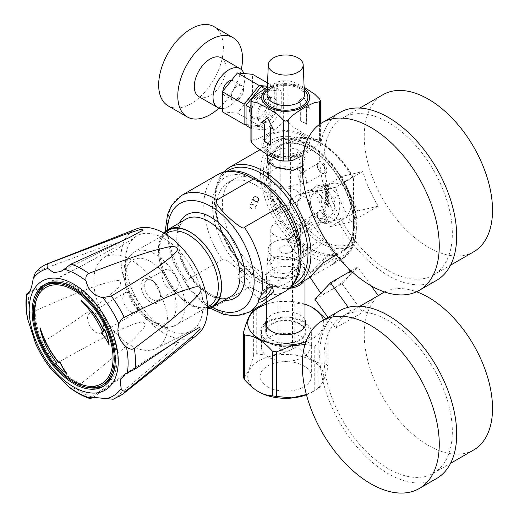 <?xml version="1.0" encoding="UTF-8"?>
<svg xmlns="http://www.w3.org/2000/svg" width="519" height="519" viewBox="0 0 519 519"><rect width="100%" height="100%" fill="white"/><g stroke="black" fill="none" stroke-linecap="round" stroke-linejoin="round"><path stroke-width="0.39" stroke-dasharray="2.6 1.95" d="M291.659 237.54A14.973 8.648 180 0 1 270.769 229.599A14.973 8.648 180 0 1 275.161 223.481A14.973 8.648 180 0 1 291.477 221.607A14.973 8.648 180 0 1 300.722 229.599A14.973 8.648 180 0 1 299.508 233.012L300.378 234.809C299.431 239.506 298.088 242.165 296.336 242.788C294.811 244.047 292.346 243.586 288.947 241.406L291.659 237.54L295.356 234.848L299.508 233.012M296.336 269.621L300.722 264.658L296.343 259.675L293.332 258.19L280.085 255.867L275.161 257.392L270.769 264.658L275.161 271.904C282.226 274.493 289.284 273.727 296.336 269.621M300.378 234.809A14.993 2.128 144.2 0 0 311.945 223.845A14.993 2.128 144.2 0 0 309.395 224.279A14.993 2.128 144.2 0 0 305.866 226.102A14.993 2.128 144.2 0 0 288.843 239.11A14.993 2.128 144.2 0 0 287.623 241.393A14.993 2.128 144.2 0 0 288.947 241.406M272.475 276.186L267.35 270.704L266.896 264.015L270.905 258.618L278.223 256.081L295.279 259.013L299.022 260.862C317.472 268.544 290.335 284.204 272.475 276.186L275.161 271.904M311.744 275.252L312.483 271.035C316.292 265.981 321.313 261.018 327.547 256.152L332.569 254.55L334.697 255.387L333.691 258.793C328.832 262.387 322.727 265.851 315.383 269.186C309.888 273.266 308.922 273.876 312.483 271.035L310.381 272.903L309.168 277.879M310.038 277.198L330.305 265.728L338.291 259.922L337.558 254.576L336.111 254.725M302.266 166.268L304.861 157.906L299.022 150.147L290.309 147.74L280.519 148.739L267.402 155.843M311.744 211.752C317.135 222.372 323.661 225.888 331.317 222.314C339.348 216.825 341.671 208.197 338.291 196.422C331.738 186.081 324.077 182.824 315.299 186.658C308.383 191.887 307.196 200.256 311.744 211.752L312.483 210.656C308.922 202.196 309.888 195.767 315.383 191.368L318.192 190.278L327.158 191.55L333.685 198.414C336.195 207.113 334.152 213.789 327.547 218.447L324.946 219.492L317.816 217.792L312.483 210.656M343.091 182.331A60.95 35.188 60 0 1 354.743 223.099A60.95 35.188 60 0 1 343.091 250.405L343.091 182.331L351.999 177.187L353.225 177.563L353.497 178.912L353.497 241.802L351.999 245.26L343.091 250.405M280.182 214.049L289.089 208.91L290.588 205.453L290.588 142.621C290.348 140.921 289.842 140.351 289.089 140.902L280.182 146.04L280.182 214.049A60.95 35.188 60 0 1 268.55 173.333A60.95 35.188 60 0 1 280.182 146.04M289.089 140.902A60.95 35.188 60 0 1 290.082 140.286L280.208 145.988C288.382 141.473 298.367 142.498 310.167 149.057C333.237 161.656 354.101 197.797 353.478 224.072C353.257 237.572 349.151 246.733 341.152 251.559A60.95 35.188 -120 0 0 353.776 223.657A60.95 35.188 -120 0 0 327.171 162.317A60.95 35.188 -120 0 0 280.208 145.988A60.95 35.188 -120 0 0 267.583 173.891A60.95 35.188 -120 0 0 294.189 235.23A60.95 35.188 -120 0 0 341.152 251.559L351.999 245.26A60.95 35.188 60 0 1 351.032 245.857A60.95 35.188 60 0 1 289.089 208.91M317.291 213.912A6.741 3.893 -120 0 0 322.059 222.164A6.741 3.893 -120 0 0 326.821 219.414A6.741 3.893 -120 0 0 322.059 211.162A6.741 3.893 -120 0 0 317.291 213.912L317.291 214.788A5.657 3.27 -120 0 0 321.293 221.723A5.657 3.27 -120 0 0 324.122 222.002A5.657 3.27 -120 0 0 325.296 219.414A5.657 3.27 -120 0 0 322.824 213.718A5.657 3.27 -120 0 0 318.465 212.2A5.657 3.27 -120 0 0 317.291 214.788M317.291 164.997A6.741 3.893 -120 0 0 322.059 173.249A6.741 3.893 -120 0 0 326.821 170.498A6.741 3.893 -120 0 0 322.059 162.246A6.741 3.893 -120 0 0 317.291 164.997L317.291 165.879A5.657 3.27 -120 0 0 321.293 172.808A5.657 3.27 -120 0 0 324.122 173.093A5.657 3.27 -120 0 0 325.296 170.498A5.657 3.27 -120 0 0 322.824 164.802A5.657 3.27 -120 0 0 318.465 163.284A5.657 3.27 -120 0 0 317.291 165.879M324.907 189.519L324.907 190.142L326.899 189.766L328.722 192.166L327.275 189.675L328.722 189.403L328.722 188.832L326.925 189.182L324.907 186.529L324.907 187.171L326.522 189.273L324.907 189.519L326.561 189.247L324.946 187.151L324.946 186.503L326.964 189.163L328.761 188.812L328.761 189.383L327.314 189.649L328.761 192.14L326.931 189.746L324.946 190.123L324.946 189.493M324.907 196.876L324.907 197.499L326.899 197.123L328.722 199.523L327.275 197.032L328.722 196.759L328.722 196.188L326.925 196.539L324.907 193.879L324.907 194.528L326.522 196.63L324.907 196.876L326.561 196.604L324.946 194.508L324.946 193.859L326.964 196.519L328.761 196.169L328.761 196.74L327.314 197.006L328.761 199.497L326.931 197.097L324.946 197.48L324.946 196.85M328.722 206.257L327.275 204.382L328.722 204.116L328.722 203.545L326.925 203.896L324.907 201.236L324.907 201.885L326.522 203.98L324.907 204.227L324.907 204.856L326.899 204.473L328.722 206.873L328.761 206.231L327.742 204.973M324.907 200.555L324.907 201.177L326.899 200.801L328.722 203.201L327.275 200.71L328.722 200.438L328.722 199.867L326.925 200.217L324.907 197.557L324.907 198.206L326.522 200.302L324.907 200.555L326.561 200.282L324.946 198.187L324.946 197.538L326.964 200.198L328.761 199.847L328.761 200.412L327.314 200.684L328.761 203.176L326.931 200.775L324.946 201.158L324.946 200.529M324.907 193.198L324.907 193.821L326.899 193.444L328.722 195.845L327.275 193.353L328.722 193.081L328.722 192.51L326.925 192.86L324.907 190.207L324.907 190.849L326.522 192.951L324.907 193.198L326.561 192.925L324.946 190.83L324.946 190.181L326.964 192.841L328.761 192.491L328.761 193.062L327.314 193.328L328.761 195.819L326.931 193.418L324.946 193.801L324.946 193.172M324.907 185.841L324.907 186.47L326.899 186.087L328.722 188.488L327.275 185.997L328.722 185.724L328.722 185.16L326.925 185.504L324.907 182.85L324.907 183.492L326.522 185.594L324.907 185.841L326.561 185.568L324.946 183.473L324.946 182.824L326.964 185.484L328.761 185.134L328.761 185.705L327.314 185.977L328.761 188.468L326.931 186.068L324.946 186.444L324.946 185.821M306.697 230.151A5.657 3.27 60 0 1 305.522 232.746A5.657 3.27 60 0 1 301.163 231.227A5.657 3.27 60 0 1 298.691 225.531A5.657 3.27 60 0 1 299.859 222.936A5.657 3.27 60 0 1 304.225 224.455A5.657 3.27 60 0 1 306.697 230.151M306.697 181.241A5.657 3.27 60 0 1 305.522 183.83A5.657 3.27 60 0 1 301.163 182.312A5.657 3.27 60 0 1 298.691 176.616A5.657 3.27 60 0 1 299.859 174.027A5.657 3.27 60 0 1 304.225 175.545A5.657 3.27 60 0 1 306.697 181.241M327.275 204.382L327.781 204.953M327.314 204.363L328.722 204.116M328.722 203.545L328.761 204.09M326.925 203.896L328.761 203.526M324.907 201.236L326.964 203.87M324.907 201.885L324.946 201.216M326.522 203.98L324.946 201.859M324.907 204.227L326.237 204.006M324.907 204.856L324.946 204.207M326.899 204.473L324.946 204.836M328.722 206.873L326.931 204.454M328.761 206.854L328.761 206.231M275.161 156.712C282.213 152.605 289.271 151.846 296.336 154.435L300.722 161.675L296.336 168.941L291.406 170.472L278.152 168.137L275.161 166.664L270.769 161.675L275.161 156.712M300.378 195.222L299.508 200.146A14.973 8.648 0 0 0 300.722 196.733A14.973 8.648 0 0 0 291.477 188.747A14.973 8.648 0 0 0 275.161 190.622A14.973 8.648 0 0 0 270.769 196.733A14.973 8.648 0 0 0 291.659 204.681L288.947 201.82A14.993 12.054 77 0 0 290.322 218.175A14.993 12.054 77 0 0 303.161 224.532A14.993 12.054 77 0 0 305.866 223.462A14.993 12.054 77 0 0 311.666 207.853A14.993 12.054 77 0 0 300.378 195.222L298.561 194.813L296.336 195.773C294.811 196.539 292.346 198.556 288.947 201.82M299.508 200.146L291.659 204.681M300.67 251.747A55.384 31.977 60 0 1 289.239 275.109A55.384 31.977 60 0 1 246.557 260.272A55.384 31.977 60 0 1 222.379 204.531A55.384 31.977 60 0 1 233.848 179.178A55.384 31.977 60 0 1 259.792 180.956M216.663 207.834A55.384 31.977 -120 0 0 240.835 263.568A55.384 31.977 -120 0 0 283.517 278.411A55.384 31.977 -120 0 0 294.987 253.051A55.384 31.977 -120 0 0 270.814 197.317A55.384 31.977 -120 0 0 228.133 182.474A55.384 31.977 -120 0 0 216.663 207.834M222.262 259.623C222.683 257.061 228.516 260.869 239.765 271.054C252 283.342 250.677 285.937 249.613 286.91L213.303 307.871L204.259 304.03L195.799 296.433L189.746 289.887L185.445 283.017L185.951 280.584L222.262 259.623A67.438 38.931 60 0 1 217.753 174.559M207.561 308.928A44.692 25.801 60 0 1 179.178 296.505A44.692 25.801 60 0 1 163.725 232.999M207.561 308.857A44.615 25.762 60 0 1 170.53 285.904A44.615 25.762 60 0 1 160.339 238.876A44.615 25.762 60 0 1 163.79 233.031M190.285 232.201A43.778 25.275 60 0 1 190.583 232.369A43.778 25.275 60 0 1 201.164 240.634A43.778 25.275 60 0 1 221.535 285.982A43.778 25.275 60 0 1 221.535 286.326M207.561 307.799A43.778 25.275 60 0 1 201.625 307.877A43.778 25.275 60 0 1 179.996 295.583A43.778 25.275 60 0 1 161.493 239.09A43.778 25.275 60 0 1 161.662 238.662A43.778 25.275 60 0 1 164.698 233.563M209.585 305.756A42.104 24.309 60 0 1 199.16 307.54A42.104 24.309 60 0 1 178.348 295.72A42.104 24.309 60 0 1 160.721 240.965A42.104 24.309 60 0 1 167.481 232.83M154.085 282.498A13.695 7.908 60 0 1 160.455 296.686A13.695 7.908 60 0 1 147.461 299.69A13.695 7.908 60 0 1 141.239 283.646A13.695 7.908 60 0 1 150.776 279.916A13.695 7.908 60 0 1 154.085 282.498M155.123 282.985A11.47 6.624 60 0 1 160.455 294.87A11.47 6.624 60 0 1 158.081 300.118A11.47 6.624 60 0 1 149.576 297.381A11.47 6.624 60 0 1 146.611 280.254A11.47 6.624 60 0 1 152.346 280.824A11.47 6.624 60 0 1 155.123 282.985M167.365 287.111A11.47 6.624 -120 0 0 175.87 289.842A11.47 6.624 -120 0 0 172.911 272.715A11.47 6.624 -120 0 0 164.406 269.984A11.47 6.624 -120 0 0 167.365 287.111M259.091 298.827A8.317 2.867 -45.1 0 1 258.786 297.692A8.317 2.867 -45.1 0 1 267.006 287.74A8.317 2.867 -45.1 0 1 269.711 286.741A8.317 2.867 -45.1 0 1 270.646 286.903M246.012 266.798A8.317 2.867 134.9 0 0 238.111 275.433A8.317 2.867 134.9 0 0 238.124 277.905A8.317 2.867 134.9 0 0 241.99 277.237A8.317 2.867 134.9 0 0 248.406 271.255A8.317 2.867 134.9 0 0 249.873 266.13A8.317 2.867 134.9 0 0 247.401 266.117A8.317 2.867 134.9 0 0 246.012 266.798M250.8 208.015A2.945 2.18 21.1 0 0 253.557 209.105A2.945 2.18 21.1 0 0 255.633 207.872A2.945 2.18 21.1 0 0 254.965 205.615A2.945 2.18 21.1 0 0 252.208 204.525A2.945 2.18 21.1 0 0 250.139 205.758A2.945 2.18 21.1 0 0 250.8 208.015M56.908 362.969L57.207 362.989A49.35 28.493 60 0 1 40.346 328.41M66.75 373.258A37.219 21.487 60 0 1 55.63 362.872M59.289 363.002L59.97 361.574M104.066 330.85A49.35 28.493 60 0 1 104.15 331.044L104.695 329.481M81.275 300.553A61.586 35.558 60 0 1 103.3 333.049L103.112 333.159M101.789 333.114A26.274 15.168 60 0 1 109.068 344.46M45.906 287.409A55.624 32.113 -120 0 0 37.738 333.068A55.624 32.113 -120 0 0 75.417 381.919A55.624 32.113 60 0 0 101.536 383.755M59.854 282.33A57.233 33.041 60 0 1 116.074 355.813A57.233 33.041 60 0 1 112.908 374.218M104.261 384.034A57.233 33.041 60 0 1 60.963 369.534A57.233 33.041 60 0 1 35.214 313.119A57.233 33.041 60 0 1 47.028 284.905M104.06 385.915A58.796 33.943 -120 0 0 105.039 385.383A58.796 33.943 -120 0 0 113.706 337.129A58.796 33.943 -120 0 0 73.867 285.482A58.796 33.943 -120 0 0 46.249 283.549A58.796 33.943 -120 0 0 45.296 284.14M36.362 296.083A58.796 33.943 -120 0 0 77.422 383.457A58.796 33.943 -120 0 0 89.249 387.687M113.226 399.241L114.757 398.436L171.517 350.234L178.53 342.339L172.743 343.779L146.183 360.335L92.966 397.483A75.553 43.622 -120 0 1 84.305 393.733A75.553 43.622 -120 0 1 75.313 388.108C127.006 347.179 132.617 339.945 139.974 332.368C144.898 327.508 146.228 324.349 143.958 322.876C143.439 321.306 139.429 321.962 131.943 324.842C121.478 329.26 111.429 332.141 52.789 365.538L52.185 365.914L51.031 369.048M197.421 334.651A61.274 35.376 60 0 1 166.086 334.372A61.274 35.376 60 0 1 123.853 278.126A61.274 35.376 60 0 1 136.374 228.918M35.727 343.941L39.191 344.564L39.801 344.207C97.228 306.878 104.468 299.489 113.298 292.152C119.123 287.474 121.388 284.068 120.084 281.927C120.252 280.033 116.749 280.026 109.567 281.908C99.382 284.95 90.163 286.501 29.732 313.236L29.109 313.573L27.481 318.465M29.732 313.236A75.553 43.622 -120 0 1 29.025 292.437L82.495 265.52L115.296 247.232L119.876 242.373L109.25 244.754L37.31 271.216L35.35 272.689M69.812 387.732L74.73 388.497L75.313 388.108M162.583 237.689A54.767 31.62 -120 0 0 135.887 236.482A54.767 31.62 -120 0 0 129.069 281.739A54.767 31.62 -120 0 0 165.892 328.955A54.767 31.62 -120 0 0 190.622 331.291A54.767 31.62 -120 0 0 199.964 286.696A54.767 31.62 -120 0 0 162.583 237.689M132.416 346.244A52.374 30.238 60 0 1 97.202 301.091A52.374 30.238 60 0 1 103.722 257.82A52.374 30.238 60 0 1 129.25 258.968A52.374 30.238 60 0 1 165.003 305.834A52.374 30.238 60 0 1 156.063 348.476A52.374 30.238 60 0 1 132.416 346.244M131.177 312.101A11.399 6.578 -120 0 0 136.536 312.477A11.399 6.578 -120 0 0 138.21 303.122A11.399 6.578 -120 0 0 130.49 293.105A11.399 6.578 -120 0 0 125.137 292.735A11.399 6.578 -120 0 0 123.457 302.09A11.399 6.578 -120 0 0 131.177 312.101M95.308 313.424A11.399 6.578 60 0 1 103.028 323.434A11.399 6.578 60 0 1 101.348 332.789A11.399 6.578 60 0 1 95.996 332.42A11.399 6.578 60 0 1 88.269 322.403A11.399 6.578 60 0 1 89.949 313.048A11.399 6.578 60 0 1 95.308 313.424M299.937 323.733A20.066 11.587 0 0 0 278.067 321.222A20.066 11.587 0 0 0 265.683 331.92A20.066 11.587 0 0 0 271.56 340.114A20.066 11.587 0 0 0 293.423 342.624A20.066 11.587 0 0 0 305.814 331.92A20.066 11.587 0 0 0 299.937 323.733M299.366 324.064A19.255 11.12 180 0 1 305.003 331.92A19.255 11.12 180 0 1 293.118 342.19A19.255 11.12 180 0 1 272.131 339.783A19.255 11.12 180 0 1 266.494 331.92A19.255 11.12 180 0 1 278.379 321.65A19.255 11.12 180 0 1 299.366 324.064M266.494 319.866A20.066 11.587 180 0 1 299.937 314.929A20.066 11.587 180 0 1 305.003 319.866M305.003 304.205A37.997 21.934 0 0 0 266.494 304.205M305.925 341.71A37.997 21.934 0 0 0 323.395 320.139M312.976 307.819C308.604 305.269 303.959 303.881 299.041 303.647A43.259 24.977 0 0 0 294.818 302.992C282.128 299.761 269.432 301.727 256.743 308.883A43.259 24.977 0 0 0 255.16 309.759M305.003 344.545L314.754 345.946A43.259 24.977 0 0 0 317.842 344.162C321.248 331.641 324.647 324.31 328.047 322.182A43.259 24.977 0 0 0 326.918 319.743L325.932 318.672M299.041 303.647L299.041 348.314C303.985 353.776 308.63 357.753 312.976 360.238C317.356 362.781 322.001 364.176 326.918 364.403L326.918 319.743M326.918 364.403A43.259 24.977 180 0 1 328.047 366.842C324.647 379.363 321.248 386.694 317.842 388.828A43.259 24.977 180 0 1 316.337 389.743A43.259 24.977 180 0 1 314.754 390.612L306.392 394.511M258.877 391.89A37.997 21.934 180 0 1 258.877 360.867A37.997 21.934 180 0 1 312.613 360.867A37.997 21.934 180 0 1 312.613 391.89A37.997 21.934 180 0 1 306.457 394.771M267.642 386.83A25.606 14.785 0 0 0 295.545 390.035A25.606 14.785 0 0 0 311.355 376.379A25.606 14.785 0 0 0 303.855 365.921A25.606 14.785 0 0 0 275.946 362.723A25.606 14.785 0 0 0 260.142 376.379A25.606 14.785 0 0 0 267.642 386.83M243.45 377.319C246.849 375.185 250.249 367.854 253.648 355.333A43.259 24.977 180 0 1 256.743 353.549C269.432 356.78 282.128 354.814 294.818 347.659A43.259 24.977 180 0 1 299.041 348.314M294.818 347.659L294.818 302.992M256.743 308.883L256.743 353.549M253.648 355.333L253.648 310.673M314.754 345.946L314.754 390.612M317.842 388.828L317.842 344.162M328.047 322.182L328.047 366.842M303.855 321.469A25.606 14.785 180 0 1 311.355 331.92A25.606 14.785 180 0 1 295.545 345.583A25.606 14.785 180 0 1 267.642 342.378A25.606 14.785 180 0 1 260.142 331.92A25.606 14.785 180 0 1 275.946 318.264A25.606 14.785 180 0 1 303.855 321.469M302.901 322.02A24.257 14.007 0 0 0 276.465 318.984A24.257 14.007 0 0 0 261.492 331.92A24.257 14.007 0 0 0 268.595 341.826A24.257 14.007 0 0 0 295.032 344.863A24.257 14.007 0 0 0 310.005 331.92A24.257 14.007 0 0 0 302.901 322.02M268.595 357.228A24.257 14.007 180 0 1 261.492 347.328A24.257 14.007 180 0 1 276.465 334.385A24.257 14.007 180 0 1 302.901 337.421A24.257 14.007 180 0 1 310.005 347.328A24.257 14.007 180 0 1 295.032 360.264A24.257 14.007 180 0 1 268.595 357.228M280.98 350.078A6.741 3.893 0 0 0 288.324 350.922A6.741 3.893 0 0 0 292.489 347.328A6.741 3.893 0 0 0 290.51 344.577A6.741 3.893 0 0 0 283.166 343.734A6.741 3.893 0 0 0 279.008 347.328A6.741 3.893 0 0 0 280.98 350.078M280.98 252.253A6.741 3.893 0 0 0 288.324 253.097A6.741 3.893 0 0 0 292.489 249.503A6.741 3.893 0 0 0 290.51 246.752A6.741 3.893 0 0 0 283.166 245.909A6.741 3.893 0 0 0 279.008 249.503A6.741 3.893 0 0 0 280.98 252.253M273.344 256.665A17.542 10.127 180 0 1 268.213 249.146A17.542 10.127 180 0 1 279.319 240.076A17.542 10.127 180 0 1 298.153 242.341A17.542 10.127 180 0 1 303.278 249.146A17.542 10.127 180 0 1 292.748 258.793A17.542 10.127 180 0 1 273.344 256.665M289.375 288.369A19.255 11.12 180 0 1 272.131 285.314A19.255 11.12 180 0 1 266.494 277.451A19.255 11.12 180 0 1 266.507 277.062A19.255 11.12 180 0 1 278.697 267.11A19.255 11.12 180 0 1 299.366 269.588A19.255 11.12 180 0 1 304.99 277.062A19.255 11.12 180 0 1 305.003 277.451A19.255 11.12 180 0 1 304.069 280.87M343.805 275.206A18.483 2.621 144.2 0 0 328.131 286.261A18.483 2.621 144.2 0 0 321.313 294.046A18.483 2.621 144.2 0 0 328.812 291.276A18.483 2.621 144.2 0 0 344.545 280.163A18.483 2.621 144.2 0 0 351.292 272.41A18.483 2.621 144.2 0 0 343.805 275.206M304.634 256.276A16.991 2.407 -35.8 0 1 297.737 258.819A16.991 2.407 -35.8 0 1 304.011 251.663A16.991 2.407 -35.8 0 1 318.413 241.504A16.991 2.407 -35.8 0 1 325.296 238.941A16.991 2.407 -35.8 0 1 319.094 246.064A16.991 2.407 -35.8 0 1 304.634 256.276M314.981 299.398L342.086 283.744L357.636 267.077L351.058 270.879M359.959 306.216L351.149 311.303L348.236 307.267M371.169 285.826L357.636 267.077M424.983 355.158A90.715 52.374 -120 0 0 342.838 316.026A90.715 52.374 -120 0 0 351.402 434.02A90.715 52.374 -120 0 0 433.553 473.146A90.715 52.374 -120 0 0 424.983 355.158M473.73 449.947A90.715 52.374 60 0 1 391.586 410.821A90.715 52.374 60 0 1 383.016 292.826M384.624 291.963A90.715 52.374 60 0 1 416.556 291.762M328.021 317.466L335.598 327.969A90.715 52.374 60 0 1 349.371 312.25A90.715 52.374 60 0 1 351.149 311.303M335.598 327.969L362.71 312.321A90.715 52.374 -120 0 1 376.483 296.602L378.215 295.596M378.254 295.655A90.715 52.374 -120 0 0 376.483 296.602M342.086 283.744L362.71 312.321M436.628 478.486A96.878 55.929 60 0 1 348.904 436.693A96.878 55.929 60 0 1 339.757 310.693M328.812 184.783A18.483 14.863 77 0 0 322.299 206.549A18.483 14.863 77 0 0 339.783 219.628A18.483 14.863 77 0 0 343.805 218.168A18.483 14.863 77 0 0 350.046 195.579A18.483 14.863 77 0 0 331.466 183.648A18.483 14.863 77 0 0 328.812 184.783M318.413 222.547A16.991 13.663 -103 0 1 314.715 223.89A16.991 13.663 -103 0 1 298.646 211.869A16.991 13.663 -103 0 1 304.634 191.868A16.991 13.663 -103 0 1 307.073 190.817A16.991 13.663 -103 0 1 324.148 201.787A16.991 13.663 -103 0 1 318.413 222.547M342.086 176.343L314.981 191.991L330.532 226.615L357.636 210.961L342.086 176.343L362.71 171.575L335.598 187.229L314.981 191.991M351.402 114.524A90.715 52.374 -120 0 0 342.838 117.878A90.715 52.374 -120 0 0 339.056 215.677A90.715 52.374 -120 0 0 424.983 278.353A90.715 52.374 -120 0 0 433.553 274.999A90.715 52.374 -120 0 0 437.329 177.2A90.715 52.374 -120 0 0 351.402 114.524M473.73 251.799A90.715 52.374 60 0 1 465.167 255.153A90.715 52.374 60 0 1 379.24 192.478A90.715 52.374 60 0 1 383.016 94.679M330.532 226.615L351.149 221.847A90.715 52.374 60 0 1 335.598 187.229M351.149 221.847L378.254 206.192A90.715 52.374 -120 0 1 362.71 171.575M357.636 210.961L378.254 206.192M436.628 280.331A96.878 55.929 60 0 1 427.487 283.912A96.878 55.929 60 0 1 335.722 216.987A96.878 55.929 60 0 1 339.757 112.539M297.757 101.724L300.903 103.262L297.757 101.724L303.563 97.079L309.616 108.289L303.81 96.943L297.997 101.581M300.663 103.398L300.663 120.895L306.469 124.249L306.469 106.752L309.376 108.432M300.663 120.895L300.903 103.262M304.14 87.211L293.099 81.697L288.168 80.86L288.168 121.933L293.092 126.779L303.875 133.87L314.663 139.235L319.587 140.072L320.593 140.792L319.587 142.868L314.663 147.707L303.077 155.265M309.616 108.289L306.71 106.616L306.71 124.106L300.903 120.752M288.168 121.933L285.748 120.674L283.329 121.933L283.329 80.86L278.405 81.697L267.35 87.211M251.91 98.999L251.91 140.072L256.834 139.235C264.015 136.322 271.21 132.17 278.405 126.772L283.329 121.933M251.91 140.072L250.904 140.792M273.357 129.225L267.57 117.917M273.597 129.082L273.156 128.829M270.697 127.408L270.451 144.762M283.329 80.86L288.168 80.86M277.302 104.877A13.695 7.908 120 0 0 274.467 98.604A13.695 7.908 120 0 0 263.912 102.275A13.695 7.908 120 0 0 257.937 116.055A13.695 7.908 120 0 0 260.772 122.322A13.695 7.908 120 0 0 271.32 118.656A13.695 7.908 120 0 0 277.302 104.877M256.97 115.497A13.695 7.908 -60 0 1 262.945 101.718A13.695 7.908 -60 0 1 273.494 98.046A13.695 7.908 -60 0 1 276.335 104.313A13.695 7.908 -60 0 1 270.354 118.098A13.695 7.908 -60 0 1 259.805 121.764A13.695 7.908 -60 0 1 256.97 115.497M266.649 89.8L251.572 108.562L251.572 128.667L266.649 130.01L281.733 111.254L281.733 91.143L266.649 89.8L264.787 88.723M251.572 108.562L250.904 108.173M267.356 87.166L276.212 87.958L276.212 108.069L261.128 126.824L246.051 125.481M270.814 101.127A13.695 7.908 120 0 0 267.979 94.86A13.695 7.908 120 0 0 257.424 98.532A13.695 7.908 120 0 0 251.449 112.312A13.695 7.908 120 0 0 254.284 118.579A13.695 7.908 120 0 0 264.839 114.907A13.695 7.908 120 0 0 270.814 101.127M249.509 111.189A13.695 7.908 -60 0 1 255.491 97.41A13.695 7.908 -60 0 1 266.039 93.744A13.695 7.908 -60 0 1 268.874 100.011A13.695 7.908 -60 0 1 262.899 113.791A13.695 7.908 -60 0 1 252.351 117.463A13.695 7.908 -60 0 1 249.509 111.189M246.051 124.534L259.195 125.708L274.272 106.946L274.272 86.842L267.395 86.225M274.272 106.946L252.539 94.4L252.539 74.295M274.272 86.842L267.538 82.949M252.539 94.4L237.455 113.161L222.379 111.812M243.508 89.599A8.557 4.943 120 0 0 241.737 85.68A8.557 4.943 120 0 0 235.139 87.971A8.557 4.943 120 0 0 231.409 96.586A8.557 4.943 120 0 0 233.18 100.504A8.557 4.943 120 0 0 239.772 98.208A8.557 4.943 120 0 0 243.508 89.599M231.519 80.328A8.557 4.943 -60 0 1 233.167 80.73A8.557 4.943 -60 0 1 234.938 84.649A8.557 4.943 -60 0 1 231.208 93.264A8.557 4.943 -60 0 1 224.61 95.554A8.557 4.943 -60 0 1 222.839 91.636A8.557 4.943 -60 0 1 222.852 91.11M222.379 108.555A22.421 12.943 120 0 0 244.741 78.953A22.421 12.943 120 0 0 243.891 73.523M221.366 57.869A22.421 12.943 -60 0 1 226.012 68.132A22.421 12.943 -60 0 1 216.222 90.702A22.421 12.943 -60 0 1 198.946 96.709M219.005 108.127A45.769 26.424 120 0 0 241.283 69.533M213.919 26.612A45.769 26.424 -60 0 1 223.397 47.56A45.769 26.424 -60 0 1 203.416 93.621A45.769 26.424 -60 0 1 168.15 105.889M237.455 113.161L259.195 125.708M250.904 128.284L251.572 128.667M261.128 126.824L266.649 130.01M276.212 108.069L281.733 111.254M276.212 87.958L281.733 91.143M298.081 169.713A17.438 10.069 180 0 1 303.18 177.083A17.438 10.069 180 0 1 292.223 186.185A17.438 10.069 180 0 1 273.416 183.953A17.438 10.069 180 0 1 268.31 177.083A17.438 10.069 180 0 1 278.878 167.579A17.438 10.069 180 0 1 298.081 169.713M296.343 259.675L299.022 260.862M356.391 227.737A67.794 39.139 60 0 1 342.352 258.773A67.794 39.139 60 0 1 290.108 240.608A67.794 39.139 60 0 1 260.512 172.379A67.794 39.139 60 0 1 274.557 141.343A67.794 39.139 60 0 1 326.795 159.508A67.794 39.139 60 0 1 356.391 227.737M229.145 167.566A67.794 39.139 -120 0 0 215.106 198.595A67.794 39.139 -120 0 0 244.696 266.824A67.794 39.139 -120 0 0 296.939 284.989M356.391 226.005A65.673 37.919 60 0 1 309.953 252.811A65.673 37.919 60 0 1 263.516 172.379A65.673 37.919 60 0 1 309.953 145.573A65.673 37.919 60 0 1 356.391 226.005M266.13 173.891A61.975 35.785 -120 0 0 309.953 249.795A61.975 35.785 -120 0 0 353.776 224.493A61.975 35.785 -120 0 0 309.953 148.59A61.975 35.785 -120 0 0 266.13 173.891M353.225 177.563C337.83 148.129 307.65 129.393 290.082 140.286A60.95 35.188 60 0 1 351.999 177.187M290.588 142.621A58.829 33.962 60 0 1 353.497 178.912M353.497 241.802A58.829 33.962 60 0 1 290.588 205.453M296.336 154.435L299.022 150.147M275.161 166.664L272.851 165.639M333.685 198.414L338.291 196.422M227.16 171.244A65.673 37.919 -120 0 0 215.106 200.334A65.673 37.919 -120 0 0 242.743 265.319A65.673 37.919 -120 0 0 292.761 284.866M241.004 268.9A61.274 35.376 60 0 1 215.113 189.824A61.274 35.376 60 0 1 270.646 191.985A61.274 35.376 60 0 1 296.537 271.061A61.274 35.376 60 0 1 241.004 268.9M285.184 291.36A67.438 38.931 60 0 1 249.613 286.91M181.442 195.52A67.438 38.931 -120 0 0 185.951 280.584M167.494 229.839A61.274 35.376 -120 0 0 195.981 294.896A61.274 35.376 -120 0 0 212.187 307.242M213.303 307.871A67.438 38.931 -120 0 0 248.88 312.321M224.234 300.28A48.111 27.779 60 0 1 199.166 286.631A48.111 27.779 60 0 1 179.548 222.878M197.577 285.885A44.692 25.801 60 0 1 186.036 219.128C171.38 224.961 177.135 265.254 199.166 285.606C211.979 297.29 222.502 300.936 230.728 296.537A44.692 25.801 60 0 1 197.577 285.885M165.314 262.153A42.104 24.309 -120 0 0 134.077 252.117A42.104 24.309 -120 0 0 144.95 315.007A42.104 24.309 -120 0 0 176.181 325.043A42.104 24.309 -120 0 0 165.314 262.153M159.469 268.537A35.941 20.754 -120 0 0 126.889 267.266A35.941 20.754 -120 0 0 142.083 313.651A35.941 20.754 -120 0 0 174.656 314.923A35.941 20.754 -120 0 0 159.469 268.537M333.691 258.793L338.291 259.922M114.757 398.436A75.553 43.622 -120 0 0 122.932 394.077M39.801 344.207A75.553 43.622 -120 0 0 52.789 365.538M47.67 263.71A75.553 43.622 -120 0 0 37.31 271.216M319.587 140.072L319.587 98.999M304.205 88.632A23.965 13.831 0 0 0 302.694 87.672A23.965 13.831 0 0 0 267.291 88.632M267.214 90.468A22.135 12.78 180 0 1 301.396 88.418A22.135 12.78 180 0 1 304.283 90.468M319.587 124.378L319.587 142.868M302.694 134.629A23.965 13.831 180 0 1 302.694 154.195A23.965 13.831 180 0 1 268.803 154.195A23.965 13.831 180 0 1 268.803 134.629A23.965 13.831 180 0 1 302.694 134.629M301.396 135.375A22.135 12.78 0 0 0 270.101 135.375A22.135 12.78 0 0 0 270.101 153.442A22.135 12.78 0 0 0 301.396 153.442A22.135 12.78 0 0 0 301.396 135.375M272.514 154.746A18.71 10.802 0 0 0 292.697 157.14A18.71 10.802 0 0 0 304.452 147.377A18.71 10.802 0 0 0 298.976 139.468A18.71 10.802 0 0 0 278.372 137.178A18.71 10.802 0 0 0 267.038 147.377A18.71 10.802 0 0 0 272.514 154.746M267.038 94.49A18.71 10.802 180 0 1 278.8 84.727A18.71 10.802 180 0 1 298.976 87.114A18.71 10.802 180 0 1 304.452 94.49C305.464 94.101 303.875 92.129 299.684 88.587L299.204 88.321C290.231 84.344 281.266 84.344 272.293 88.321C266.156 92.356 267.454 93.498 267.038 94.49M300.722 264.658L300.722 229.599M288.843 239.11L297.458 229.392L309.395 224.279M270.769 264.658L270.769 229.599M278.223 256.081L280.085 255.867M295.279 259.013L293.332 258.19M259.734 149.9L274.557 141.343L286.112 138.028L309.512 144.6C335.034 158.639 357.61 197.745 357.014 226.868L351.006 250.424L342.352 258.773L330.305 265.728M223.468 172.094L220.491 175.909L214.483 199.465C213.88 228.587 236.456 267.694 261.978 281.733L285.385 288.311L290.179 287.643M321.293 221.723L322.059 222.164M324.122 222.002L305.522 232.746M318.465 212.2L299.859 222.936M321.293 172.808L322.059 173.249M324.122 173.093L305.522 183.83M318.465 163.284L299.859 174.027M276.199 167.313L278.152 168.137M293.267 170.258L291.406 170.472M270.769 161.675L270.769 196.733M300.722 161.675L300.722 196.733M318.192 190.278L298.561 194.813M324.946 219.492L303.161 224.532M289.239 275.109L283.517 278.411M165.704 231.085L172.632 261.355L189.746 289.887M210.214 308.169L204.259 304.03M190.583 232.369L189.986 232.025M221.535 285.982L221.535 286.67M199.16 307.54L201.625 307.877M160.721 240.965L161.662 238.662M207.548 306.937L176.181 325.043C169.395 327.852 163.985 328.384 159.962 326.633C153.65 324.81 147.688 321.099 142.089 315.5L131.748 301.902L126.623 290.724L123.554 274.285L124.586 265.365L127.129 259.137L134.077 252.117L165.444 234.004M160.455 294.87L160.455 296.686M158.081 300.118L175.87 289.842M146.611 280.254L164.406 269.984M152.346 280.824L150.776 279.916M258.786 297.692L258.579 300.786M259.117 298.853L238.124 277.905M247.401 266.117L240.68 268.706L238.111 275.433M270.873 287.072L249.873 266.13M269.711 286.741L272.228 286.566M258.611 200.139L255.633 207.872M253.116 198.024L250.139 205.758M233.848 179.178L228.133 182.474M337.558 254.576L332.569 254.55M310.381 272.936L287.623 241.393M334.697 255.387L311.945 223.845M46.249 283.549L44.31 284.672M60.717 271.554L129.471 237.514M82.495 265.52L27.449 294.273M180.437 338.641L125.332 373.823M146.183 360.335L90.929 397.152M103.722 257.82L135.887 236.482M156.063 348.476L190.622 331.291M136.536 312.477L101.348 332.789M125.137 292.735L89.949 313.048M105.039 385.383L103.106 386.506M265.683 331.92L265.683 323.116M305.814 331.92L305.814 323.116M312.613 391.89L316.337 389.743M311.355 376.379L311.355 331.92M260.142 376.379L260.142 331.92M261.492 347.328L261.492 331.92M310.005 347.328L310.005 331.92M292.489 347.328L292.489 249.503M279.008 347.328L279.008 249.503M268.213 249.146L266.507 277.062M266.494 331.92L266.494 326.373M266.494 302.155L266.494 277.451M305.003 331.92L305.003 326.373M305.003 280.331L305.003 277.451M303.278 249.146L304.99 277.062M297.737 258.819L309.973 277.101M320.755 293.209L321.313 294.046M325.296 238.941L347.269 267.233M350.396 271.262L351.292 272.41M342.838 316.026L349.371 312.25M433.553 473.146L450.55 463.331M314.715 223.89L339.783 219.628M307.073 190.817L331.466 183.648M342.838 117.878L359.836 108.062M433.553 274.999L450.55 265.183M320.593 140.792L320.593 123.684M282.291 80.867L289.2 80.867M274.467 98.604L273.494 98.046M267.979 94.86L266.039 93.744M241.737 85.68L233.167 80.73M233.18 100.504L224.61 95.554M254.284 118.579L252.351 117.463M260.772 122.322L259.805 121.764M267.35 154.649L267.038 147.377C266.033 147.766 267.622 149.732 271.807 153.274L272.293 153.546C281.266 157.523 290.231 157.523 299.204 153.546C305.341 149.504 304.043 148.363 304.452 147.377L303.18 177.083M268.31 177.083L267.648 161.545"/><path stroke-width="0.78" d="M336.111 254.725L323.519 262.731L308.993 278.035L296.939 284.989A67.794 39.139 -120 0 0 310.985 253.953A67.794 39.139 -120 0 0 281.389 185.724A67.794 39.139 -120 0 0 229.145 167.566L223.468 172.094M309.168 277.879L310.038 277.198M267.402 155.843L267.071 160.656L272.475 165.477L276.199 167.313L293.267 170.258L302.266 166.268M259.792 180.956A55.384 31.977 60 0 1 300.709 249.756A55.384 31.977 60 0 1 300.67 251.747M270.827 190.441L262.367 182.85L253.324 179.01L217.013 199.971C215.949 200.944 214.626 203.532 226.861 215.826C238.111 226.012 243.943 229.82 244.365 227.257L280.675 206.296L281.188 203.863L276.88 196.993L270.827 190.441M257.943 197.882A2.945 2.18 -158.9 0 1 258.611 200.139A2.945 2.18 -158.9 0 1 256.535 201.372A2.945 2.18 -158.9 0 1 253.785 200.282A2.945 2.18 -158.9 0 1 253.116 198.024A2.945 2.18 -158.9 0 1 255.192 196.792A2.945 2.18 -158.9 0 1 257.943 197.882M210.214 308.169L223.585 314.332L235.386 316.006L248.88 312.321A67.438 38.931 -120 0 0 258.657 301.591L258.579 300.786L261.038 295.415A67.438 38.931 -120 0 0 244.365 227.257M163.725 232.999A44.692 25.801 60 0 1 167.643 229.755A44.692 25.801 60 0 1 200.795 240.407A44.692 25.801 60 0 1 212.329 307.157A44.692 25.801 60 0 1 207.561 308.928M163.79 233.031A44.615 25.762 60 0 1 189.986 232.025A44.615 25.762 60 0 1 221.535 286.67A44.615 25.762 60 0 1 219.634 298.029A44.615 25.762 60 0 1 207.561 308.857M221.535 286.326A43.778 25.275 60 0 1 219.667 297.127A43.778 25.275 60 0 1 207.561 307.799M164.698 233.563A43.778 25.275 60 0 1 190.285 232.201M165.444 234.004L167.481 232.83A42.104 24.309 60 0 1 198.719 242.866A42.104 24.309 60 0 1 209.585 305.756L207.548 306.937M258.657 301.591C259.163 302.603 260.869 302.266 263.775 300.579L273.688 291.808L272.228 286.566L268.693 287.811L261.038 295.415M270.646 286.903A8.317 2.867 -45.1 0 1 270.873 287.072A8.317 2.867 -45.1 0 1 269.4 292.203A8.317 2.867 -45.1 0 1 262.984 298.185A8.317 2.867 -45.1 0 1 259.117 298.853A8.317 2.867 -45.1 0 1 259.091 298.827M59.205 362.898A61.586 35.558 60 0 1 40.346 328.41L40.151 328.514A49.35 28.493 -120 0 0 57.019 363.099L55.442 362.976A37.219 21.487 -120 0 0 66.562 373.369A26.274 15.168 60 0 1 59.776 361.685L59.101 363.112A61.586 35.558 60 0 1 40.151 328.514M72.024 289.245A55.624 32.113 -120 0 0 45.886 287.416A55.624 32.113 -120 0 0 37.692 333.075A55.624 32.113 -120 0 0 75.385 381.939A55.624 32.113 -120 0 0 101.516 383.762A55.624 32.113 -120 0 0 109.71 338.109A55.624 32.113 -120 0 0 72.024 289.245M55.442 362.976L56.908 362.969M66.562 373.369L66.75 373.258A26.274 15.168 60 0 1 59.97 361.574L59.776 361.685M81.081 300.663A61.586 35.558 60 0 1 103.112 333.159L101.601 333.224A26.274 15.168 60 0 1 108.88 344.571L109.068 344.46A37.219 21.487 60 0 0 104.695 329.481L103.962 331.154A49.35 28.493 -120 0 0 81.081 300.663L81.275 300.553A49.35 28.493 60 0 1 104.066 330.85M101.601 333.224L103.067 333.062M101.555 383.742A55.624 32.113 60 0 1 101.536 383.755L101.555 383.742A55.624 32.113 60 0 0 109.749 338.083A55.624 32.113 60 0 0 72.057 289.219A55.624 32.113 -120 0 0 45.925 287.396A55.624 32.113 -120 0 0 45.906 287.409M33.307 314.222A57.233 33.041 -120 0 0 59.056 370.637A57.233 33.041 -120 0 0 102.353 385.13A57.233 33.041 -120 0 0 114.174 356.916A57.233 33.041 -120 0 0 88.425 300.501A57.233 33.041 -120 0 0 45.127 286.008A57.233 33.041 -120 0 0 33.307 314.222M112.908 374.218A57.233 33.041 60 0 1 104.261 384.034L102.353 385.13M45.296 284.14A58.796 33.943 -120 0 0 36.362 296.083M89.249 387.687A58.796 33.943 -120 0 0 104.06 385.915M45.127 286.008L47.028 284.905A57.233 33.041 60 0 1 59.854 282.33M75.482 384.573A58.796 33.943 60 0 1 35.649 332.926A58.796 33.943 60 0 1 44.31 284.672A58.796 33.943 60 0 1 71.933 286.598A58.796 33.943 60 0 1 111.767 338.245A58.796 33.943 60 0 1 103.106 386.506A58.796 33.943 60 0 1 75.482 384.573M71.804 283.108A62.987 36.362 -120 0 0 29.213 312.094A62.987 36.362 -120 0 0 75.612 388.069A62.987 36.362 -120 0 0 118.209 359.077A62.987 36.362 -120 0 0 71.804 283.108M64.22 269.231L60.717 271.554L53.749 272.598L47.943 268.557C46.567 266.208 46.814 264.502 48.669 263.431L125.345 234.309L140.831 229.294L143.276 230.008L129.471 237.514L70.474 264.385L64.22 269.231A72.024 41.585 60 0 1 75.002 273.578A72.024 41.585 60 0 1 85.992 280.753C85.544 277.088 86.258 274.759 88.139 273.76L88.73 273.461C145.541 251.754 155.071 250.242 165.178 247.732C171.711 245.98 175.617 246.123 176.888 248.166C178.568 249.068 177.05 251.605 172.327 255.77C165.347 261.427 159.917 267.486 111.261 296.038L102.84 297.608C93.881 295.927 88.262 290.309 85.992 280.753M49.292 263.139A75.553 43.622 -120 0 0 47.67 263.71C42.837 265.631 38.73 268.621 35.35 272.689L33.19 278.554C31.756 288.071 29.7 293.371 27.02 294.448L26.54 294.312C25.541 301.824 25.859 309.869 27.481 318.465L35.727 343.941C39.866 352.952 44.965 361.321 51.031 369.048L69.812 387.732C76.507 392.805 83.306 396.445 90.209 398.637L90.137 397.937L90.929 397.152L113.226 399.241L122.932 394.077A75.553 43.622 -120 0 0 126.733 390.359L126.182 390.736C124.352 391.78 122.685 391.073 121.167 388.614L120.155 380.284L125.332 373.823L134.466 369.489L181.631 337.875L199.919 327.113L200.113 329.299L188.644 339.757L126.733 390.359M27.449 294.273L27.02 294.448C26.125 294.448 26.586 293.884 28.396 292.768L29.025 292.437M124.242 317.369C175.318 292.054 183.22 290.698 191.855 287.954C197.486 286.014 200.457 286.404 200.762 289.115C201.748 290.348 199.731 293.54 194.703 298.704C187.443 305.736 181.183 313.126 134.311 348.34L133.753 348.677C131.93 349.735 129.49 349.19 126.428 347.055C118.877 340.425 116.36 332.705 118.877 323.901C120.22 320.716 121.822 318.647 123.678 317.686L124.242 317.369A75.553 43.622 -120 0 0 111.261 296.038M47.67 263.71L136.374 228.918A61.274 35.376 60 0 1 162.389 232.265A61.274 35.376 60 0 1 203.111 283.659A61.274 35.376 60 0 1 197.421 334.651L122.932 394.077M92.966 397.483L90.209 398.637M108.88 344.571A37.219 21.487 -120 0 0 104.507 329.591M305.003 319.866A20.066 11.587 180 0 1 305.814 323.116A20.066 11.587 180 0 1 293.423 333.821A20.066 11.587 180 0 1 271.56 331.31A20.066 11.587 180 0 1 265.683 323.116A20.066 11.587 180 0 1 266.494 319.866M323.395 320.139A37.997 21.934 0 0 0 312.613 307.605A37.997 21.934 0 0 0 305.003 304.205M266.494 304.205A37.997 21.934 0 0 0 258.877 307.605A37.997 21.934 0 0 0 258.877 338.628A37.997 21.934 0 0 0 305.925 341.71M312.613 307.605L312.976 307.819L312.613 307.605M258.877 307.605L255.16 309.759A43.259 24.977 0 0 0 253.648 310.673C250.249 312.801 246.849 320.132 243.45 332.653A43.259 24.977 0 0 0 244.579 335.092C249.522 335.332 254.167 336.721 258.514 339.257C262.893 341.768 267.538 345.745 272.456 351.188A43.259 24.977 0 0 0 276.679 351.837L291.185 345.946L305.003 344.545M325.932 318.672L312.976 307.819M306.392 394.511L291.86 397.865L276.679 396.503A43.259 24.977 180 0 1 272.456 395.848C267.512 395.608 262.867 394.219 258.514 391.683L258.877 391.89L258.514 391.683C254.141 389.172 249.496 385.195 244.579 379.752A43.259 24.977 180 0 1 243.45 377.319L243.45 332.653M306.457 394.771A37.997 21.934 180 0 1 258.877 391.89M244.579 379.752L244.579 335.092M272.456 351.188L272.456 395.848M276.679 396.503L276.679 351.837M304.069 280.87A19.255 11.12 180 0 1 289.375 288.369M351.058 270.879L330.532 282.732L314.981 299.398L328.021 317.466M371.169 285.826L378.254 295.655L359.959 306.216M348.236 307.267L330.532 282.732M378.215 295.596L383.016 292.826A90.715 52.374 60 0 1 384.624 291.963M416.556 291.762A90.715 52.374 60 0 1 465.167 331.959A90.715 52.374 60 0 1 473.73 449.947L450.55 463.331M322.331 320.748L339.757 310.693A96.878 55.929 60 0 1 427.487 352.479A96.878 55.929 60 0 1 436.628 478.486L419.203 488.548A96.878 55.929 -120 0 0 410.055 362.541A96.878 55.929 -120 0 0 322.331 320.748A96.878 55.929 -120 0 0 331.472 446.755A96.878 55.929 -120 0 0 419.203 488.548M359.836 108.062L383.016 94.679A90.715 52.374 60 0 1 391.586 91.325A90.715 52.374 60 0 1 477.512 154A90.715 52.374 60 0 1 473.73 251.799L450.55 265.183M322.331 122.601L339.757 112.539A96.878 55.929 60 0 1 348.904 108.958A96.878 55.929 60 0 1 440.67 175.889A96.878 55.929 60 0 1 436.628 280.331L419.203 290.393A96.878 55.929 -120 0 0 423.238 185.951A96.878 55.929 -120 0 0 331.472 119.02A96.878 55.929 -120 0 0 322.331 122.601A96.878 55.929 -120 0 0 318.29 227.043A96.878 55.929 -120 0 0 410.055 293.975A96.878 55.929 -120 0 0 419.203 290.393M288.168 119.934L285.748 121.187L283.329 119.934L283.329 161.007L288.168 161.007L288.168 119.934L293.092 115.088C300.274 109.704 307.469 105.552 314.663 102.632L319.587 101.795L320.593 101.069L319.587 98.999L314.663 94.147L303.875 87.062M267.35 87.211L256.834 94.153L251.91 98.999L250.904 101.069L251.91 101.795L256.834 102.632L267.616 107.997L278.398 115.088L283.329 119.934M283.329 161.007L278.405 160.163L267.616 154.805L256.834 147.707L251.91 142.868L251.91 101.795M303.077 155.265L293.092 160.163L288.168 161.007M250.904 101.069L250.904 140.792L251.91 142.868M261.738 122.516L264.645 124.19L264.645 141.687L270.451 145.041L270.451 127.544L273.357 129.225L267.551 117.878L261.738 122.516L264.645 124.19M267.57 117.917L261.978 122.374M273.156 128.829L270.451 127.544M270.451 144.762L264.885 141.551L264.885 124.054M250.904 108.173L246.051 105.37L261.128 86.615L264.787 88.723M246.051 105.37L246.051 125.481L250.904 128.284M261.128 86.615L267.356 87.166M267.395 86.225L259.195 85.492L244.112 104.254L244.112 124.359L246.051 124.534M267.538 82.949L252.539 74.295L237.455 72.945L259.195 85.492M244.112 124.359L222.379 111.812L222.379 91.707L237.455 72.945M222.852 91.11A8.557 4.943 -60 0 1 231.519 80.328M243.891 73.523A22.421 12.943 120 0 0 240.102 68.69A22.421 12.943 120 0 0 222.82 74.697A22.421 12.943 120 0 0 213.037 97.261A22.421 12.943 120 0 0 217.682 107.524A22.421 12.943 120 0 0 222.379 108.555M217.682 107.524L198.946 96.709A22.421 12.943 -60 0 1 194.301 86.439A22.421 12.943 -60 0 1 204.09 63.876A22.421 12.943 -60 0 1 221.366 57.869L240.102 68.69M241.283 69.533A45.769 26.424 120 0 0 242.516 58.602A45.769 26.424 120 0 0 233.037 37.653A45.769 26.424 120 0 0 197.771 49.915A45.769 26.424 120 0 0 177.79 95.976A45.769 26.424 120 0 0 187.268 116.924A45.769 26.424 120 0 0 219.005 108.127M187.268 116.924L168.15 105.889A45.769 26.424 -60 0 1 158.671 84.934A45.769 26.424 -60 0 1 178.646 38.873A45.769 26.424 -60 0 1 213.919 26.612L233.037 37.653M222.379 91.707L244.112 104.254M298.081 57.914A17.438 10.069 0 0 0 279.274 55.682A17.438 10.069 0 0 0 268.31 64.784A17.438 10.069 0 0 0 273.416 72.154A17.438 10.069 0 0 0 292.619 74.288A17.438 10.069 0 0 0 303.18 64.784A17.438 10.069 0 0 0 298.081 57.914M272.851 165.639L272.475 165.477M292.761 284.866A65.673 37.919 -120 0 0 307.981 253.953A65.673 37.919 -120 0 0 278.275 186.782A65.673 37.919 -120 0 0 227.16 171.244M217.013 199.971A67.438 38.931 -120 0 0 181.442 195.52L217.753 174.559A67.438 38.931 60 0 1 253.324 179.01M280.675 206.296A67.438 38.931 60 0 1 285.184 291.36C311.77 274.785 302.116 227.666 276.88 196.993M212.187 307.242A61.274 35.376 -120 0 0 253.59 289.038A61.274 35.376 -120 0 0 225.622 217.98A61.274 35.376 -120 0 0 167.494 229.839M179.548 222.878A48.111 27.779 60 0 1 222.437 226.239A48.111 27.779 60 0 1 244.812 274.953A48.111 27.779 60 0 1 224.234 300.28M167.643 229.755L186.036 219.128A44.692 25.801 60 0 1 219.193 229.787A44.692 25.801 60 0 1 230.728 296.537L212.329 307.157M33.19 278.554A72.024 41.585 60 0 1 47.943 268.557M27.929 320.113A72.024 41.585 60 0 1 27.02 294.448M51.517 369.56A72.024 41.585 60 0 1 35.48 343.267M90.137 397.937A72.024 41.585 60 0 1 79.355 393.59A72.024 41.585 60 0 1 68.365 386.415M88.73 273.461A75.553 43.622 -120 0 0 79.738 267.836A75.553 43.622 -120 0 0 71.077 264.087M135.024 369.132A75.553 43.622 -120 0 0 134.311 348.34M121.167 388.614A72.024 41.585 60 0 1 106.414 398.611M126.428 347.055A72.024 41.585 60 0 1 127.337 372.72M102.84 297.608A72.024 41.585 60 0 1 118.877 323.901M267.291 88.632A23.965 13.831 0 0 0 268.803 107.238A23.965 13.831 0 0 0 301.876 107.686A23.965 13.831 0 0 0 304.205 88.632M304.283 90.468A22.135 12.78 180 0 1 299.697 107.375A22.135 12.78 180 0 1 270.101 106.492A22.135 12.78 180 0 1 267.214 90.468M319.587 101.795L319.587 124.378M303.18 64.784L304.452 94.49A18.71 10.802 180 0 1 293.125 104.682A18.71 10.802 180 0 1 272.514 102.392A18.71 10.802 180 0 1 267.038 94.49L268.31 64.784M290.179 287.643L296.939 284.989M259.734 149.9L229.145 167.566M217.753 174.559C234.283 166.534 247.978 172.561 262.367 182.85M181.442 195.52L171.504 205.355L167.546 214.529L165.678 227.815L165.704 231.085M248.88 312.321L285.184 291.36M181.631 337.875L180.437 338.641M266.494 326.373L266.494 302.155M305.003 326.373L305.003 280.331M309.973 277.101L320.755 293.209M347.269 267.233L350.396 271.262M320.593 123.684L320.593 101.069M282.291 161L289.2 161M267.648 161.545L267.35 154.649"/></g></svg>
